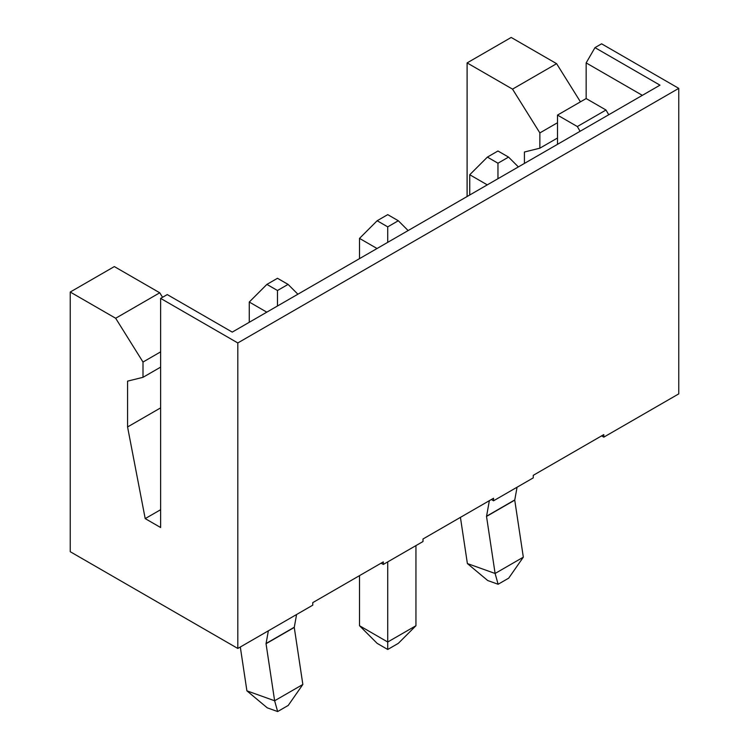 <?xml version="1.0" encoding="UTF-8"?>
<svg xmlns="http://www.w3.org/2000/svg" width="749" height="749" viewBox="0 0 749 749"><rect width="100%" height="100%" fill="white"/><g stroke="black" fill="none" stroke-linecap="round" stroke-linejoin="round"><path stroke-width="1.12" d="M517.063 487.224L514.741 500.135L523.326 557.172L508.702 578.153L498.122 584.257L487.73 580.541L467.385 563.557L460.429 517.372M508.552 157.103L497.963 163.216L487.384 157.103L497.963 150.998L508.552 157.103L518.374 166.924M498.122 584.257L495.108 573.472L523.326 557.172M514.741 500.135L486.522 516.426L495.108 573.472L467.385 563.557M487.384 157.103L469.745 174.742L487.29 184.872M497.963 178.702L497.963 163.216M486.522 516.426L489.359 500.678M469.745 195.002L469.745 174.742M296.585 614.517L294.263 627.428L302.849 684.464L288.225 705.436L277.645 711.55L267.253 707.833L246.908 690.85L240.307 647.005M288.075 284.395L277.486 290.509L266.906 284.395L277.486 278.282L288.075 284.395L297.896 294.217M277.645 711.55L274.63 700.764L302.849 684.464M294.263 627.428L266.045 643.719L274.63 700.764L246.908 690.85M266.906 284.395L249.267 302.034L266.813 312.164M277.486 305.995L277.486 290.509M266.045 643.719L268.357 630.808M249.267 322.285L249.267 302.034M387.729 561.89L387.729 642.015L415.948 625.724L415.948 545.6M387.729 649.477L377.15 643.363L359.511 625.724L387.729 642.015L387.729 649.477L398.309 643.363L415.948 625.724M387.729 226.863L377.15 220.749L387.729 214.635L398.309 220.749L387.729 226.863L387.729 242.348M398.309 220.749L408.13 230.57M377.047 248.518L359.511 238.388L377.15 220.749M359.511 238.388L359.511 258.648M359.511 575.644L359.511 625.724M467.104 196.528L467.104 62.907L512.522 89.131L539.86 132.919L539.86 148.19L524.422 152.01L524.422 163.432M601.587 435.871L603.797 437.144L678.763 393.871L678.763 88.363L601.587 43.816L594.978 47.636L586.158 62.907L586.158 98.55L557.499 115.093L577.339 126.553L605.997 110.009L586.158 98.55M557.499 144.332L557.499 115.093M678.763 88.363L237.808 342.948L237.808 648.456L70.237 551.713L70.237 292.035L115.664 318.259L143.003 362.048L143.003 377.318L127.564 381.138L127.564 426.967L145.203 518.617L160.632 509.704M127.564 426.967L160.632 407.868M603.797 437.144L603.797 434.607L533.241 475.334L533.241 477.881L493.554 500.791L493.554 498.244L423.007 538.98L423.007 541.527L383.319 564.437L383.319 561.89L312.764 602.627L312.764 605.173L237.808 648.456M145.203 518.617L160.632 527.521L160.632 298.392L237.808 342.948M162.561 297.287L159.752 292.793L114.335 266.578L70.237 292.035M642.352 95.348L586.158 62.907M605.997 110.009L608.74 114.747M467.104 62.907L511.192 37.45L556.61 63.674L580.447 101.845M381.11 563.164L383.319 564.437M491.353 499.517L493.554 500.791M594.978 47.636L659.981 85.161L232.256 332.107L167.252 294.582L160.632 298.392M580.082 131.3L577.339 126.553M115.664 318.259L159.752 292.793M143.003 362.048L160.632 351.861M143.003 377.318L160.632 367.132M539.86 148.19L557.499 138.013M539.86 132.919L557.499 122.733M512.522 89.131L556.61 63.674M514.741 499.948L486.522 516.239M294.263 627.241L266.045 643.531"/></g></svg>
